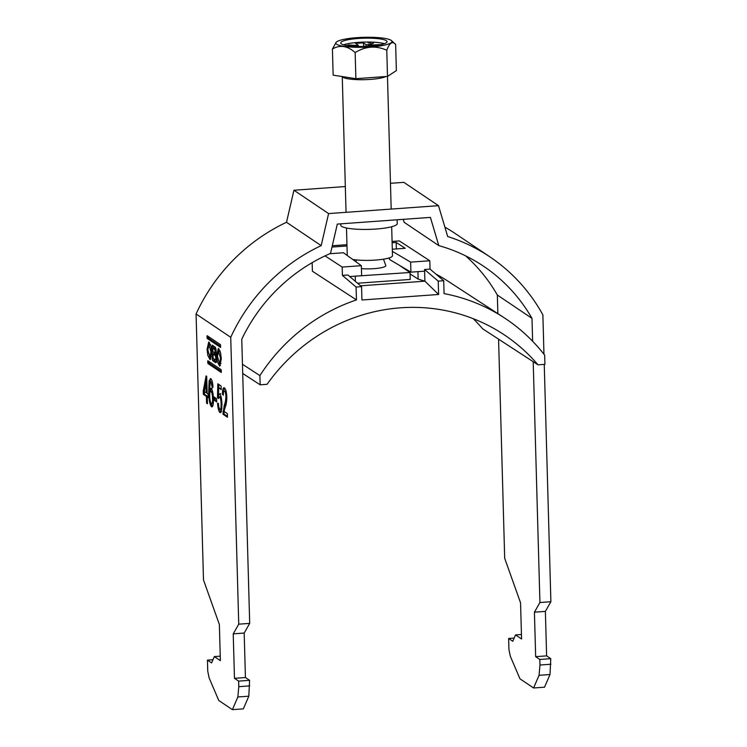 <?xml version="1.0" encoding="UTF-8"?>
<svg xmlns="http://www.w3.org/2000/svg" width="747" height="747" viewBox="0 0 747 747"><rect width="100%" height="100%" fill="white"/><g stroke="black" fill="none" stroke-linecap="round" stroke-linejoin="round"><path stroke-width="1.12" d="M221.317 358.887L220.57 352.724L218.283 348.466L216.639 355.731L217.386 361.893L219.674 366.151L221.317 358.887M219.151 349.026L217.424 356.263L219.441 363.537L220.533 358.355L218.526 351.081L220.169 350.959M207.853 349.82L208.955 344.628L210.962 351.912L209.86 357.094L207.853 349.82M210.878 359.036L209.944 357.085M211.746 352.435L210.103 359.699L207.815 355.451L207.068 349.288L208.712 342.023L210.999 346.281L211.746 352.435M397.133 219.786L397.236 223.586A28.255 5.005 178.4 0 1 372.557 229.245A28.255 5.005 178.4 0 1 341.612 226.341A28.255 5.005 178.4 0 1 340.753 225.164L340.716 223.848M345.329 186.545L293.935 190.242L328.596 213.577L438.498 205.668L403.847 182.343L390.457 183.304M220.542 347.448L220.458 344.666L207.115 335.692L207.227 338.484L220.608 347.439M207.47 403.763L206.583 403.165L206.396 396.396L203.371 394.36L203.277 390.793L206.088 375.9L206.704 376.32L207.18 393.426L208.077 394.024L208.17 397.591L207.283 396.993L207.47 403.763M216.751 401.97L214.174 400.233L214.081 397.021L216.658 398.758L216.751 401.97M223.979 411.373L227.368 413.661L227.462 417.218L222.933 414.174L224.333 404.911C225.202 403.119 225.734 400.308 225.93 396.47C225.753 393.501 225.286 391.717 224.539 391.12L225.631 391.045L224.539 391.12C223.726 390.681 223.334 392.044 223.362 395.228L222.466 394.276C222.494 389.252 223.166 387.133 224.464 387.926C225.753 388.907 226.528 391.951 226.817 397.04C226.733 401.709 226.201 405.07 225.211 407.143L223.979 411.373M223.895 387.74L224.464 387.926L223.614 391.839M219.861 409.3C220.776 409.505 221.187 407.657 221.075 403.772C220.963 400 220.44 397.684 219.515 396.834L218.395 398.534L217.498 397.572L217.816 383.799L221.103 386.012L221.196 389.579L218.638 387.852L218.488 394.818L219.674 393.79C220.991 395.312 221.756 398.767 221.952 404.155L221.607 410.318C221.224 412.288 220.664 413.016 219.945 412.512C218.684 411.42 217.891 408.329 217.573 403.221L218.451 403.455C218.628 406.62 219.095 408.562 219.861 409.3L221.252 409.319L221.859 408.432M219.515 396.834L220.608 396.75L219.515 396.834M210.822 378.748C211.98 379.719 212.708 382.539 213.026 387.217L212.148 386.974L210.859 381.913L210.122 382.231L209.552 390.924C209.898 388.823 210.421 387.973 211.14 388.393C212.465 389.915 213.231 393.389 213.437 398.795C213.53 404.491 212.886 407.162 211.513 406.835C209.711 404.379 208.777 399.384 208.712 391.83L209.141 380.709L210.822 378.748L210.327 378.58M212.493 382.651L211.952 381.838L210.122 382.231M238.741 624.175L233.232 633.848L234.474 678.323L238.629 681.124L238.788 686.68L237.863 696.97L232.392 709.65L218.768 700.481L209.141 677.931L207.75 671.245L207.442 660.124L211.597 662.925L214.333 656.585L220.374 660.647L219.366 624.511L203.501 579.98L196.069 313.983L230.73 337.308L238.741 624.175L249.694 623.381L241.757 339.241A169.532 161.95 -56 0 1 330.519 253.41L337.308 224.091L430.403 217.396L438.806 245.623L404.146 222.289L403.268 219.347M207.853 360.726L221.159 369.69L221.271 372.482L207.927 363.509L207.853 360.726M215.752 354.47A3.8 0.896 -94.1 0 0 216.126 350.595A3.8 0.896 -94.1 0 0 215.136 347.112L212.213 345.161L212.335 359.12L212.708 360.698L215.584 362.631A4.454 1.055 -94.1 0 0 215.78 362.687A4.454 1.055 -94.1 0 0 216.555 359.419A4.454 1.055 -94.1 0 0 215.752 354.47M498.576 339.157L504.692 558.308L520.556 602.848L521.565 638.984L515.523 634.922L512.787 641.262L508.632 638.461L508.94 649.582L510.332 656.268L519.959 678.818L533.582 687.987L544.535 687.203L550.007 674.522L550.772 658.667L546.617 655.875L545.375 611.391L550.884 601.718L539.932 602.512L533.199 361.697M550.884 601.718L544.255 364.387M543.965 354.246L542.873 314.861A180.83 172.744 -56 0 0 490.051 256.977A180.83 172.744 -56 0 0 447.677 236.528L438.498 205.668M328.596 213.577L321.173 245.623A180.83 172.744 124 0 0 230.73 337.308M532.63 341.258L531.995 318.371A169.532 161.95 124 0 0 483.739 266.352A169.532 161.95 124 0 0 438.806 245.623M293.935 190.242L286.512 222.289A180.83 172.744 124 0 0 196.069 313.983M444.885 227.125A180.83 172.744 -56 0 1 455.399 233.652L490.051 256.977M497.857 313.647L497.343 295.037A169.532 161.95 124 0 0 465.624 255.866M249.694 623.381L244.185 633.054L245.427 677.538L249.582 680.33L248.816 696.185L243.345 708.866L232.392 709.65M533.582 687.987L539.054 675.307L539.978 665.017L539.82 659.461L535.664 656.66L534.422 612.185L539.932 602.512M497.343 295.037L531.995 318.371M321.173 245.623L286.512 222.289M227.443 416.387L224.025 414.09L222.933 414.174M224.025 414.09L224.053 411.681L222.961 411.765M224.147 410.505L225.426 404.837L224.333 404.911M225.426 404.837L226.761 400.037M226.789 396.414L225.93 396.47M226.257 391.951L225.631 391.045M223.353 394.211L222.466 394.276M220.916 412.335L219.319 408.544M221.943 403.707L221.075 403.772M221.261 397.647L220.608 396.75M218.619 397.525L217.498 397.572M218.591 397.497L218.656 394.799M218.815 387.842L218.89 384.528M221.177 388.748L218.638 387.852M220.767 393.716L218.488 394.818M216.723 401.139L214.174 400.233M215.267 400.149L215.201 397.777M213.007 386.918L212.148 386.974M212.69 383.846L211.746 383.911M211.952 381.838L211.224 382.147M212.232 388.319C211.513 387.898 210.99 388.739 210.654 390.849L209.552 390.924M212.456 406.629L210.887 403.007M209.851 393.053L209.804 391.745L208.712 391.83M209.804 391.745L209.786 390.905M209.926 382.894L210.234 380.625L209.141 380.709M210.234 380.625L210.915 378.813M212.755 392.343L212.073 391.363L210.981 391.437C210.094 391.111 209.674 392.698 209.702 396.209C209.86 400.084 210.411 402.54 211.354 403.576L212.736 403.585L213.371 402.596M212.073 391.363L210.981 391.437C211.896 392.306 212.419 394.593 212.55 398.31L213.418 398.244M211.354 403.576C212.241 403.782 212.643 402.026 212.55 398.31M207.451 403.1L206.583 403.165M207.507 396.974L207.489 396.312L206.396 396.396M207.489 396.312L204.473 394.276L203.371 394.36M204.473 394.276L204.389 391.549M204.389 391.437L204.37 390.718L203.277 390.793M204.37 390.718L206.751 378.075M208.152 396.928L207.283 396.993M204.37 391.531L206.293 392.829L206.013 382.819L204.37 391.531M207.162 392.763L206.293 392.829M206.882 382.753L206.013 382.819M515.523 634.922L521.443 634.492M508.632 638.461L514.169 638.059M539.054 675.307L550.007 674.522M539.978 665.017L550.931 664.232M539.82 659.461L550.772 658.667M546.617 655.875L535.664 656.66M545.375 611.391L534.422 612.185M233.232 633.848L244.185 633.054M234.474 678.323L245.427 677.538M238.629 681.124L249.582 680.33M238.788 686.68L249.741 685.895M248.816 696.185L237.863 696.97M207.442 660.124L212.979 659.722M220.253 656.155L214.333 656.585M210.589 344.516L208.955 344.628L209.58 342.574M219.525 363.537L220.449 365.479M209.319 361.716L209.571 363.387L221.411 371.362M208.618 336.692L208.871 338.372L220.71 346.347M212.83 348.149L214.865 349.521L215.052 353.163L212.932 351.762L212.83 348.149L214.473 348.037L215.902 348.989M215.295 359.821A2.157 0.514 -94.1 0 0 215.388 359.849A2.157 0.514 -94.1 0 0 215.752 357.85A2.157 0.514 -94.1 0 0 215.173 355.563L212.998 354.097L213.119 358.355L215.295 359.821M215.902 354.825L214.641 353.985L212.998 354.097M213.969 358.924L214.352 360.577L216.313 361.893M213.614 346.085L213.67 348.093M213.791 352.341L213.838 354.041M368.028 42.775L370.811 42.635L368.028 42.775M391.148 40.338A28.106 4.977 -1.6 0 0 362.902 37.35A28.106 4.977 -1.6 0 0 336.253 42.177A28.106 4.977 -1.6 0 0 336.673 44.26A28.106 4.977 -1.6 0 0 369.961 46.996A28.106 4.977 -1.6 0 0 391.521 40.637A28.106 4.977 -1.6 0 0 391.148 40.338M391.521 40.637L395.649 44.475C392.558 40.786 389.598 42.719 386.778 50.273C376.086 45.427 365.544 46.183 355.152 52.551C347.486 45.782 339.904 44.605 332.415 49.022L336.253 42.177M341.454 43.914A23.166 4.109 -1.6 0 0 366.833 46.295A23.166 4.109 -1.6 0 0 387.067 41.655A23.166 4.109 -1.6 0 0 386.358 40.683A23.166 4.109 -1.6 0 0 360.988 38.302A23.166 4.109 -1.6 0 0 340.753 42.943A23.166 4.109 -1.6 0 0 341.454 43.914M352.64 259.396A22.606 4.006 -1.6 0 0 377.711 259.891A22.606 4.006 -1.6 0 0 392.483 255.707L391.671 226.743M366.123 46.323L366.039 44.652L363.331 42.831L363.836 46.407M358.327 46.435L358.261 45.212L355.553 43.391L363.331 42.831M355.693 46.361L353.247 46.23M370.353 46.071L370.409 44.997L380.933 44.624M370.409 44.997A8.6 1.522 -1.6 0 0 369.13 44.829L373.565 43.093L367.673 44.717A8.6 1.522 -1.6 0 0 366.039 44.652M358.261 45.212A8.6 1.522 -1.6 0 0 357.103 45.474L348.009 44.932L356.235 45.754A8.6 1.522 -1.6 0 0 355.665 46.062M384.35 43.681A23.166 4.109 -1.6 0 0 363.901 42.093A23.166 4.109 -1.6 0 0 343.573 44.811M367.673 44.717L368.411 45.604L369.13 44.829M356.235 45.754L356.711 46.445L357.103 45.474M332.415 49.022L333.143 75.148L355.889 78.678L387.506 76.409L396.377 70.601L395.649 44.475M386.778 50.273L387.506 76.409M355.152 52.551L355.889 78.678M383.491 259.172L385.769 265.474A15.65 2.773 178.4 0 1 373.995 268.659A15.65 2.773 178.4 0 1 361.427 268.612M354.872 276.185L410.019 272.496L399.15 265.185M389.467 258.667L388.599 258.079M357.561 283.234L410.215 279.453L410.019 272.496M355.395 281.386L355.255 276.437M312.153 262.664L312.405 271.236L356.459 299.911L356.076 287.025L361.557 286.633L361.95 299.986L438.61 294.477L424.903 281.18L360.586 285.812M356.459 299.911A180.83 172.921 123.1 0 0 259.891 375.61L260.161 384.817L267.071 384.322A178.01 170.223 -56.9 0 1 502.843 333.909A178.01 170.223 -56.9 0 1 538.017 364.835L544.927 364.34L544.656 355.133A180.83 172.921 123.1 0 0 503.982 317.634A180.83 172.921 123.1 0 0 444.073 293.608L443.699 280.723L438.218 281.115L438.61 294.477M361.557 286.633L347.897 275.008L342.425 275.41L356.076 287.025M325.029 255.894L342.173 267.062L342.425 275.41M349.708 276.558L361.632 275.699L361.343 265.68L343.433 252.747L329.791 253.728M331.985 247.061L346.981 245.978M392.119 242.738L396.19 242.439L405.191 248.303L392.306 249.227M392.362 251.328L410.626 262.132L429.796 260.759L399.318 240.917L392.082 241.44M346.953 244.68L332.294 245.735M361.343 265.68L342.173 267.062M503.982 317.634L448.573 281.554A180.83 172.921 123.1 0 0 435.903 274.093M259.891 375.61L242.458 364.256M410.056 273.925L418.152 279.089L424.903 281.18L424.567 269.499L438.218 281.115M417.937 271.647L418.152 279.089M242.71 373.453L260.161 384.817M538.017 364.835L482.609 328.764A178.01 170.223 -56.9 0 0 473.29 318.717M396.19 242.439L396.386 248.938M429.796 260.759L430.039 269.107L443.699 280.723M410.626 262.132L410.925 272.151L389.495 259.47L389.448 257.818M424.567 269.499L430.039 269.107M410.925 272.151L424.613 271.17M209.571 363.387L207.927 363.509M209.337 362.398L207.694 362.51M208.777 361.352L207.657 361.427M208.871 338.372L207.227 338.484M208.637 337.383L206.994 337.495M208.077 336.327L206.966 336.411M215.986 349.437L214.865 349.521M216.126 353.051L215.127 353.126M216.098 355.497L215.173 355.563M214.352 360.577L212.708 360.698M213.978 358.999L212.335 359.12M213.614 346.188L211.971 346.309M385.947 76.521A22.606 4.006 178.4 0 1 363.509 79.696A22.606 4.006 178.4 0 1 342.938 77.23A22.606 4.006 178.4 0 1 342.313 76.577M221.075 363.425L219.441 363.537M210.589 381.829L211.681 381.745M209.86 357.094L211.504 356.973M216.555 359.765L215.388 359.849M216.116 353.079L215.052 353.163M347.252 255.502L346.487 228.003M346.048 212.316L342.257 76.567M391.185 209.076L387.478 76.409M356.468 259.928L355.917 261.758"/></g></svg>
